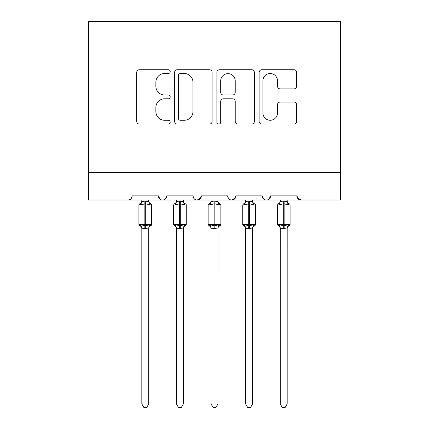 <?xml version="1.0" encoding="UTF-8"?>
<svg xmlns="http://www.w3.org/2000/svg" width="429" height="429" viewBox="0 0 429 429"><rect width="100%" height="100%" fill="white"/><g stroke="black" fill="none" stroke-linecap="round" stroke-linejoin="round"><path stroke-width="0.64" d="M170.2 71.622A1.904 1.904 0 0 0 168.297 69.723L139.425 69.723A2.719 2.719 0 0 0 136.706 72.437L136.706 121.359A2.719 2.719 0 0 0 139.425 124.078L168.297 124.078A1.904 1.904 0 0 0 170.2 122.174A1.904 1.904 0 0 0 168.297 120.27L164.564 120.27A8.698 8.698 0 0 1 155.866 111.572L155.866 107.497A8.698 8.698 0 0 1 164.564 98.799L168.297 98.799A1.904 1.904 0 0 0 170.2 96.9A1.904 1.904 0 0 0 168.297 94.997L164.564 94.997A8.698 8.698 0 0 1 155.866 86.299L155.866 82.223A8.698 8.698 0 0 1 164.564 73.525L168.297 73.525A1.904 1.904 0 0 0 170.2 71.622M293.924 88.883A2.719 2.719 0 0 0 296.643 86.165L296.643 72.437A2.719 2.719 0 0 0 293.924 69.723L261.856 69.723A2.719 2.719 0 0 0 259.137 72.437L259.137 121.359A2.719 2.719 0 0 0 261.856 124.078L293.924 124.078A2.719 2.719 0 0 0 296.643 121.359L296.643 104.778A2.719 2.719 0 0 0 293.924 102.059L280.201 102.059A2.719 2.719 0 0 0 277.483 104.778L277.483 112.999A7.272 7.272 0 0 1 270.211 120.27A7.272 7.272 0 0 1 262.945 112.999L262.945 80.797A7.272 7.272 0 0 1 270.211 73.525A7.272 7.272 0 0 1 277.483 80.797L277.483 86.165A2.719 2.719 0 0 0 280.201 88.883L293.924 88.883M88.524 172.345L340.476 172.345L340.476 21.45L88.524 21.45L88.524 200.032L127.976 200.032C130.18 200.112 131.564 198.729 132.132 195.881L158.435 195.881L159.953 199.088M212.124 72.437A2.719 2.719 0 0 0 209.406 69.723L177.338 69.723A2.719 2.719 0 0 0 174.619 72.437L174.619 121.359A2.719 2.719 0 0 0 177.338 124.078L209.406 124.078A2.719 2.719 0 0 0 212.124 121.359L212.124 72.437M219.594 69.723L251.662 69.723A2.719 2.719 0 0 1 254.381 72.437L254.381 121.359A2.719 2.719 0 0 1 251.662 124.078L237.939 124.078A2.719 2.719 0 0 1 235.221 121.359L235.221 101.517A2.719 2.719 0 0 0 232.507 98.799L223.402 98.799A2.719 2.719 0 0 0 220.683 101.517L220.683 122.174A1.904 1.904 0 0 1 218.779 124.078A1.904 1.904 0 0 1 216.876 122.174L216.876 72.437A2.719 2.719 0 0 1 219.594 69.723M127.976 200.032C130.18 200.112 131.564 198.729 132.132 195.881A4.151 4.151 0 0 1 127.976 200.032L162.586 200.032C160.382 200.112 158.998 198.729 158.435 195.881A4.151 4.151 0 0 0 162.586 200.032A4.151 4.151 0 0 0 166.742 195.881L193.045 195.881A4.151 4.151 0 0 0 197.195 200.032A4.151 4.151 0 0 0 201.351 195.881L227.649 195.881A4.151 4.151 0 0 0 231.805 200.032A4.151 4.151 0 0 0 235.955 195.881L262.258 195.881A4.151 4.151 0 0 0 266.414 200.032A4.151 4.151 0 0 0 270.565 195.881L296.868 195.881L298.386 199.088M165.219 199.088L166.742 195.881C166.173 198.729 164.79 200.112 162.586 200.032L266.414 200.032C268.618 200.112 270.002 198.729 270.565 195.881L269.047 199.088M296.868 195.881A4.151 4.151 0 0 0 301.024 200.032L266.414 200.032C264.21 200.112 262.827 198.729 262.258 195.881L263.781 199.088M235.955 195.881L234.438 199.088M201.351 195.881L199.828 199.088M340.476 172.345L340.476 200.032L301.024 200.032L297.318 197.758M193.045 195.881C193.608 198.729 194.991 200.112 197.195 200.032L200.901 197.758M227.649 195.881C228.217 198.729 229.601 200.112 231.805 200.032L235.51 197.758M180.325 73.525A1.904 1.904 0 0 0 178.421 75.429L178.421 118.366A1.904 1.904 0 0 0 180.325 120.27L184.266 120.27A8.698 8.698 0 0 0 192.964 111.572L192.964 82.223A8.698 8.698 0 0 0 184.266 73.525L180.325 73.525M235.221 80.931A7.272 7.272 0 0 0 227.955 73.659A7.272 7.272 0 0 0 220.683 80.931L220.683 92.278A2.719 2.719 0 0 0 223.402 94.997L232.507 94.997A2.719 2.719 0 0 0 235.221 92.278L235.221 80.931M141.822 403.952L148.745 403.952L146.664 407.55L143.897 407.55L141.822 403.952L141.822 228.169A3.046 2.901 180 0 0 140.219 225.627L140.814 224.737L144.868 225.713L144.868 224.469L145.699 224.469L145.699 203.839L149.748 204.815L150.74 203.786A1.384 1.384 0 0 1 151.651 205.089L138.916 205.089L138.916 224.469L144.868 224.469L144.868 203.839L140.814 204.815L140.219 203.925A3.046 2.901 -0 0 0 141.822 201.367L141.822 201.367M148.745 403.952L148.745 228.04L144.868 228.453L144.868 225.713L145.699 225.713L145.699 224.469L151.651 224.469A1.384 1.384 0 0 1 150.74 225.767C149.485 226.308 148.815 227.257 148.745 228.625M144.868 228.453L141.822 228.185M145.699 228.453L145.699 225.713L149.748 224.737L148.745 228.169A3.046 2.901 180 0 1 150.343 225.627L150.74 225.767M141.822 200.032L141.817 201.512L144.868 201.104L148.745 201.512L148.745 200.032M149.748 224.737L150.343 225.627M140.814 204.815L141.221 203.636M149.748 204.815L148.745 201.512M141.817 228.04L140.814 224.737M176.432 403.952L183.349 403.952L181.274 407.55L178.507 407.55L176.432 403.952L176.432 228.169A3.046 2.901 180 0 0 174.828 225.627L175.423 224.737L179.478 225.713L179.478 224.469L180.309 224.469L180.309 203.839L184.357 204.815L185.349 203.786A1.384 1.384 0 0 1 186.261 205.089L173.525 205.089L173.525 224.469L179.478 224.469L179.478 203.839L175.423 204.815L174.828 203.925A3.046 2.901 -0 0 0 176.432 201.367L176.432 201.367M183.349 403.952L183.355 228.04L179.478 228.453L179.478 225.713L180.309 225.713L180.309 224.469L186.261 224.469A1.384 1.384 0 0 1 185.349 225.767C184.089 226.308 183.424 227.257 183.349 228.625M179.478 228.453L176.432 228.185M180.309 228.453L180.309 225.713L184.357 224.737L183.349 228.169A3.046 2.901 180 0 1 184.953 225.627L185.349 225.767M176.432 200.032L176.426 201.512L179.478 201.104L183.355 201.512L183.349 200.032M184.357 224.737L184.953 225.627M175.423 204.815L175.831 203.636M184.357 204.815L183.355 201.512M176.426 228.04L175.423 224.737M211.041 403.952L217.959 403.952L215.884 407.55L213.116 407.55L211.041 403.952L211.041 228.169A3.046 2.901 180 0 0 209.438 225.627L210.033 224.737L214.087 225.713L214.087 224.469L214.913 224.469L214.913 203.839L218.967 204.815L219.959 203.786A1.384 1.384 0 0 1 220.871 205.089L208.129 205.089L208.129 224.469L214.087 224.469L214.087 203.839L210.033 204.815L209.438 203.925A3.046 2.901 -0 0 0 211.041 201.367L211.041 201.367M217.959 403.952L217.964 228.04L214.087 228.453L214.087 225.713L214.913 225.713L214.913 224.469L220.871 224.469A1.384 1.384 0 0 1 219.959 225.767C218.699 226.308 218.034 227.257 217.959 228.625M214.087 228.453L211.041 228.185M214.913 228.453L214.913 225.713L218.967 224.737L217.959 228.169A3.046 2.901 180 0 1 219.562 225.627L219.959 225.767M211.041 200.032L211.036 201.512L214.087 201.104L217.964 201.512L217.959 200.032M218.967 224.737L219.562 225.627M210.033 204.815L210.441 203.636M218.967 204.815L217.964 201.512M211.036 228.04L210.033 224.737M245.651 403.952L252.568 403.952L250.493 407.55L247.726 407.55L245.651 403.952L245.651 228.169A3.046 2.901 180 0 0 244.047 225.627L244.643 224.737L248.691 225.713L248.691 224.469L249.522 224.469L249.522 203.839L253.577 204.815L254.569 203.786A1.384 1.384 0 0 1 255.475 205.089L242.739 205.089L242.739 224.469L248.691 224.469L248.691 203.839L244.643 204.815L244.047 203.925A3.046 2.901 -0 0 0 245.651 201.367L245.651 201.367M252.568 403.952L252.574 228.04L248.691 228.453L248.691 225.713L249.522 225.713L249.522 224.469L255.475 224.469A1.384 1.384 0 0 1 254.569 225.767C253.308 226.308 252.643 227.257 252.568 228.625M248.691 228.453L245.651 228.185M249.522 228.453L249.522 225.713L253.577 224.737L252.568 228.169A3.046 2.901 180 0 1 254.172 225.627L254.569 225.767M245.651 200.032L245.645 201.512L248.691 201.104L252.574 201.512L252.568 200.032M253.577 224.737L254.172 225.627M244.643 204.815L245.05 203.636M253.577 204.815L252.574 201.512M245.645 228.04L244.643 224.737M280.255 403.952L287.178 403.952L285.103 407.55L282.336 407.55L280.255 403.952L280.255 228.169A3.046 2.901 180 0 0 278.657 225.627L279.252 224.737L283.301 225.713L283.301 224.469L284.132 224.469L284.132 203.839L288.186 204.815L289.178 203.786A1.384 1.384 0 0 1 290.084 205.089L277.349 205.089L277.349 224.469L283.301 224.469L283.301 203.839L279.252 204.815L278.657 203.925A3.046 2.901 -0 0 0 280.255 201.367L280.255 201.367M287.178 403.952L287.183 228.04L283.301 228.453L283.301 225.713L284.132 225.713L284.132 224.469L290.084 224.469A1.384 1.384 0 0 1 289.178 225.767C287.918 226.308 287.253 227.257 287.178 228.625M283.301 228.453L280.255 228.185M284.132 228.453L284.132 225.713L288.186 224.737L287.178 228.169A3.046 2.901 180 0 1 288.781 225.627L289.178 225.767M280.255 200.032L280.255 201.512L283.301 201.104L287.183 201.512L287.178 200.032M288.186 224.737L288.781 225.627M279.252 204.815L279.66 203.636M288.186 204.815L287.183 201.512M280.255 228.04L279.252 224.737M145.699 201.104L145.699 203.839L144.868 203.839L144.868 201.104M150.343 203.925A3.046 2.901 -0 0 1 148.745 201.367M180.309 201.104L180.309 203.839L179.478 203.839L179.478 201.104M184.953 203.925A3.046 2.901 -0 0 1 183.349 201.367M214.913 201.104L214.913 203.839L214.087 203.839L214.087 201.104M219.562 203.925A3.046 2.901 -0 0 1 217.959 201.367M249.522 201.104L249.522 203.839L248.691 203.839L248.691 201.104M254.172 203.925A3.046 2.901 -0 0 1 252.568 201.367M284.132 201.104L284.132 203.839L283.301 203.839L283.301 201.104M288.781 203.925A3.046 2.901 -0 0 1 287.178 201.367M151.651 224.469L151.651 205.089M141.822 228.625C141.747 227.257 141.082 226.308 139.822 225.767L138.916 224.469M141.822 200.928C141.747 202.295 141.082 203.249 139.822 203.786L138.916 205.089M150.74 203.786C149.485 203.249 148.815 202.295 148.745 200.928M186.261 224.469L186.261 205.089M176.432 228.625C176.357 227.257 175.692 226.308 174.431 225.767L173.525 224.469M176.432 200.928C176.357 202.295 175.692 203.249 174.431 203.786L173.525 205.089M185.349 203.786C184.089 203.249 183.424 202.295 183.349 200.928M220.871 224.469L220.871 205.089M211.041 228.625C210.966 227.257 210.301 226.308 209.041 225.767L208.129 224.469M211.041 200.928C210.966 202.295 210.301 203.249 209.041 203.786L208.129 205.089M219.959 203.786C218.699 203.249 218.034 202.295 217.959 200.928M255.475 224.469L255.475 205.089M245.651 228.625C245.576 227.257 244.911 226.308 243.651 225.767L242.739 224.469M245.651 200.928C245.576 202.295 244.911 203.249 243.651 203.786L242.739 205.089M254.569 203.786C253.308 203.249 252.643 202.295 252.568 200.928M290.084 224.469L290.084 205.089M280.255 228.625C280.185 227.257 279.515 226.308 278.26 225.767L277.349 224.469M280.255 200.928C280.185 202.295 279.515 203.249 278.26 203.786L277.349 205.089M289.178 203.786C287.918 203.249 287.253 202.295 287.178 200.928"/></g></svg>
